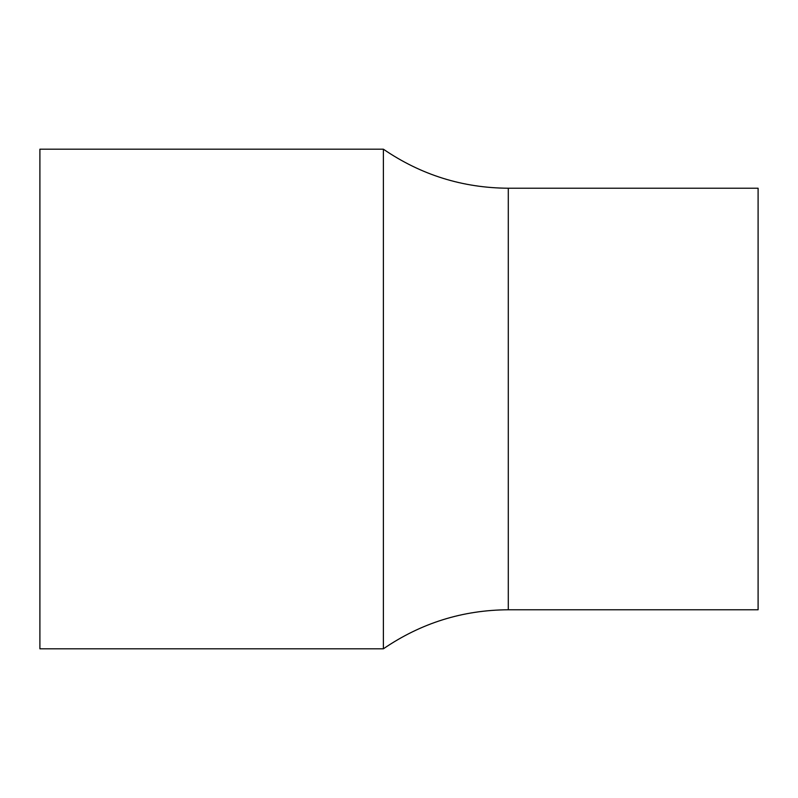 <?xml version="1.0" encoding="UTF-8"?>
<svg xmlns="http://www.w3.org/2000/svg" width="798" height="798" viewBox="0 0 798 798"><rect width="100%" height="100%" fill="white"/><g stroke="black" fill="none" stroke-linecap="round" stroke-linejoin="round"><path stroke-width="1.2" d="M758.1 609.772L758.1 188.228L508.296 188.228L508.296 609.772L758.1 609.772M508.296 609.772C462.67 610.041 421.045 623.058 383.389 648.804L383.389 149.196C421.045 174.942 462.67 187.959 508.296 188.228M383.389 648.804L39.9 648.804L39.9 149.196L383.389 149.196"/></g></svg>
